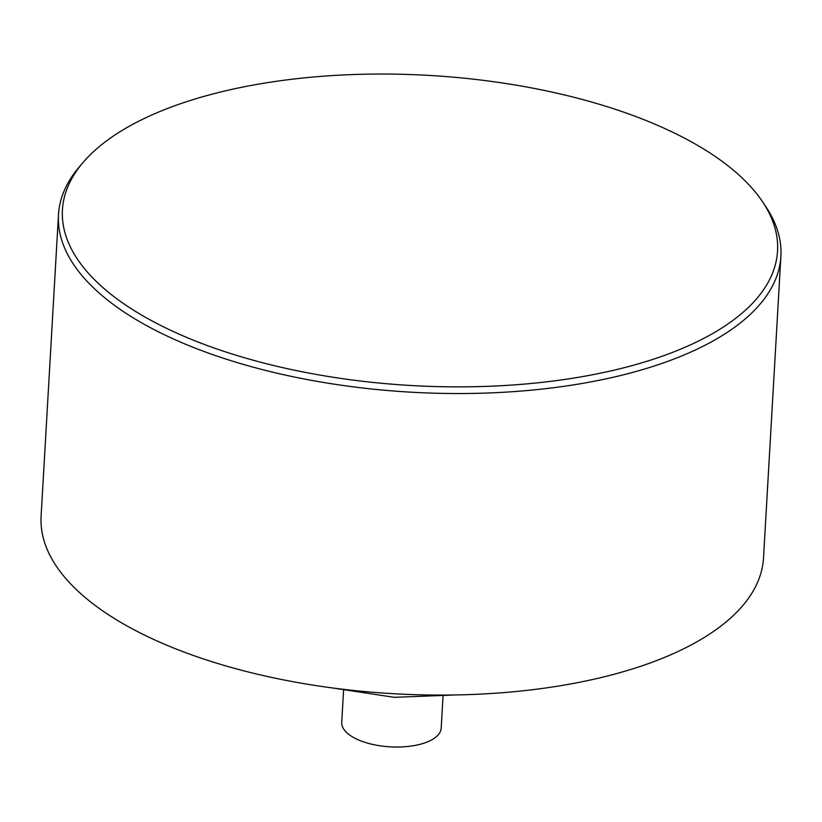 <?xml version="1.0" encoding="UTF-8"?>
<svg xmlns="http://www.w3.org/2000/svg" width="822" height="822" viewBox="0 0 822 822"><rect width="100%" height="100%" fill="white"/><g stroke="black" fill="none" stroke-linecap="round" stroke-linejoin="round"><path stroke-width="1.23" d="M443.017 696.388L441.188 728.138A49.813 21.598 -176.7 0 1 413.312 745.729A49.813 21.598 -176.7 0 1 361.906 741.29A49.813 21.598 -176.7 0 1 341.726 722.404L343.555 690.655M762.426 201.575L765.631 206.343A361.803 156.899 -176.7 0 1 780.9 256.341L763.515 557.891A361.803 156.899 -176.7 0 1 561.087 685.62A361.803 156.899 -176.7 0 1 187.724 653.428A361.803 156.899 -176.7 0 1 41.1 516.237L58.485 214.686A361.803 156.899 -176.7 0 1 79.405 166.774L83.135 162.407A358.156 155.317 -176.7 0 1 428.93 75.398A358.156 155.317 -176.7 0 1 762.426 201.575A358.156 155.317 -176.7 0 1 626.025 367.218A358.156 155.317 -176.7 0 1 207.576 345.641A358.156 155.317 -176.7 0 1 83.135 162.407M780.9 256.341A361.803 156.899 -176.7 0 1 578.472 384.08A361.803 156.899 -176.7 0 1 205.12 351.888A361.803 156.899 -176.7 0 1 58.485 214.686M331.595 687.829L394.334 697.333L455.224 694.96"/></g></svg>

